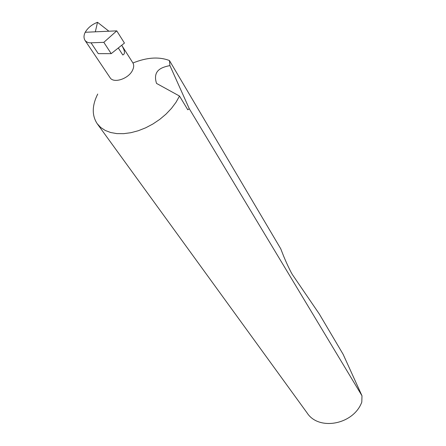 <?xml version="1.0" encoding="UTF-8"?>
<svg xmlns="http://www.w3.org/2000/svg" width="446" height="446" viewBox="0 0 446 446"><rect width="100%" height="100%" fill="white"/><g stroke="black" fill="none" stroke-linecap="round" stroke-linejoin="round"><path stroke-width="0.67" d="M84.924 40.263C86.323 42.097 88.358 42.944 91.029 42.816L98.254 53.643L111.21 53.648L124.445 43.072L116.752 30.863L85.208 32.274C83.725 35.262 83.631 37.921 84.924 40.263L110.045 77.643C113.462 83.781 128.643 78.836 132.551 70.228C133.951 67.329 134.051 64.86 132.841 62.825L121.903 45.587C124.986 50.922 125.281 54.044 122.778 54.964L118.58 48.408M97.719 94.039C91.96 105.579 91.792 115.469 97.211 123.709L100.724 127.489L105.239 130.455L110.658 132.518L116.841 133.605L123.631 133.672L130.84 132.713L138.271 130.734L145.714 127.796L152.956 123.966L159.791 119.361L166.029 114.109L171.487 108.361L176.019 102.285L179.504 96.052L156.529 83.413C152.175 69.643 162.768 67.106 169.92 65.579L189.277 108.724L361.979 395.764L343.147 354.336L319.241 313.906L292.866 275.271C291.115 273.002 285.401 260.888 282.53 253.35L280.746 248.79L169.441 60.533L169.92 65.579M169.441 60.533C158.993 56.536 146.829 57.356 132.941 62.992M85.208 32.274C87.946 27.708 92.049 24.379 97.518 22.3L108.913 31.214M97.211 123.709L307.104 412.929C318.739 431.182 353.639 424.614 361.806 402.08L361.979 395.764M179.504 96.052L187.794 109.772L189.277 108.724M97.518 22.3L95.327 31.822M111.21 53.648L103.829 42.337L91.029 42.816M116.752 30.863L103.829 42.337"/></g></svg>
